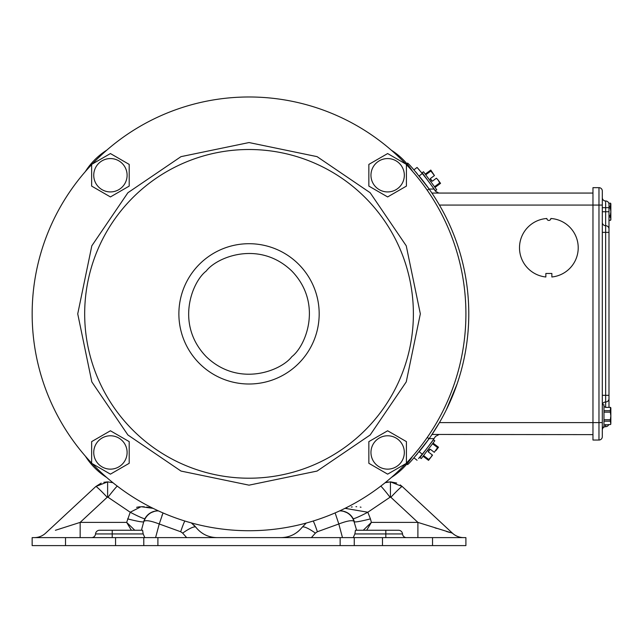 <?xml version="1.0" encoding="UTF-8"?>
<svg xmlns="http://www.w3.org/2000/svg" width="643" height="643" viewBox="0 0 643 643"><rect width="100%" height="100%" fill="white"/><g stroke="black" fill="none" stroke-linecap="round" stroke-linejoin="round"><path stroke-width="0.96" d="M306.237 523.048L302.186 527.236C296.744 533.963 289.704 537.427 281.055 537.62L282.807 537.62M424.428 445.036L425.103 444.152M426.172 442.722L427.257 441.251M427.933 440.318L429.138 438.63L434.017 438.63L434.797 437.481M429.162 438.59L429.556 438.036M457.101 383.959L446.322 409.8M444.924 412.573L444.04 414.285M407.549 163.089L406.906 163.708L407.549 163.089C409.374 164.15 416.543 172.782 429.074 188.97A216.209 216.209 0 0 1 429.074 438.719C416.551 454.906 409.374 463.531 407.549 464.608L406.906 463.981L407.549 464.608M428.777 188.552L430.119 190.465M429.556 189.653L429.162 189.098M428.632 188.343L427.073 186.189M426.341 185.2L424.123 182.258M423.817 181.865L423.247 181.125M421.687 179.14L421.093 178.392M412.645 171.504A68.544 68.544 0 0 0 391.362 150.213M106.746 150.181A68.544 68.544 0 0 0 85.358 171.568M85.398 456.184A68.544 68.544 0 0 0 106.682 477.468M391.434 477.427A68.544 68.544 0 0 0 412.605 456.257M418.585 458.523L422.724 453.636A1.64 1.64 0 0 1 422.419 454.312M433.478 439.74L419.967 457.551L421.294 458.555L434.805 440.744L433.478 439.74M428.134 460.058L431.035 457.085L428.543 460.372L423.07 456.217M428.632 459.391L423.568 455.557M431.035 457.085L432.53 455.123L431.035 457.085L432.289 454.939L428.222 451.852L428.72 451.201L427.547 450.309M428.72 451.201L429.725 449.875L428.551 448.991M429.725 449.875L430.215 449.224L434.29 452.31L437.594 447.584L432.53 443.742M437.594 447.584L438.092 446.925L433.028 443.083M438.092 446.925L438.51 447.239L436.018 450.518M431.469 454.312L428.222 451.852M430.215 449.224L433.462 451.683M602.306 197.666A3.336 3.336 0 0 0 605.642 201.002A3.336 3.336 0 0 1 608.985 204.345L608.985 229.029A3.336 3.336 0 0 0 605.642 225.693L605.642 232.372L608.985 232.372L608.985 229.029L608.985 407.381M608.985 395.324L605.642 395.324L605.642 401.996A3.336 3.336 0 0 0 602.306 405.331A3.336 3.336 0 0 1 605.642 401.996A3.336 3.336 0 0 0 608.985 398.66A3.336 3.336 0 0 1 605.642 401.996L605.642 407.381M608.776 424.509A3.336 3.336 0 0 1 605.642 426.687A3.336 3.336 0 0 0 602.306 430.022A3.336 3.336 0 0 1 605.642 426.687A3.336 3.336 0 0 0 608.776 424.509M602.306 222.357A3.336 3.336 0 0 0 605.642 225.693L605.642 211.748L608.985 211.748M602.306 205.077L598.971 205.077L598.971 187.66L592.967 187.66L592.967 440.037L598.971 440.037A3.336 3.336 0 0 0 602.306 436.693L602.306 190.995A3.336 3.336 0 0 0 598.971 187.66A3.336 3.336 0 0 1 602.306 190.995M370.955 452.463A16.686 16.686 0 0 1 387.641 435.777A16.686 16.686 0 0 1 404.326 452.463A16.686 16.686 0 0 1 387.641 469.141A16.686 16.686 0 0 1 370.955 452.463M406.424 441.62L406.424 463.306L387.641 474.148L368.857 463.306L368.857 441.62L387.641 430.778L406.424 441.62M93.741 175.25A16.686 16.686 0 0 1 110.427 158.564A16.686 16.686 0 0 1 127.105 175.25A16.686 16.686 0 0 1 110.427 191.927A16.686 16.686 0 0 1 93.741 175.25M129.203 164.407L129.203 186.092L110.427 196.935L91.644 186.092L91.644 164.407L110.427 153.556L129.203 164.407M387.641 158.564A16.686 16.686 0 0 1 404.326 175.25A16.686 16.686 0 0 1 387.641 191.927A16.686 16.686 0 0 1 370.955 175.25A16.686 16.686 0 0 1 387.641 158.564M406.424 186.092L387.641 196.935L368.857 186.092L368.857 164.407L387.641 153.556L406.424 164.407L406.424 186.092M602.306 427.121L603.978 427.121L603.978 404.769L602.354 404.769M603.978 406.866L605.449 406.866L603.978 406.906M605.449 407.381L610.553 407.381L605.449 407.381L605.449 406.906M610.85 423.03L610.553 424.509L610.85 424.018L610.553 424.509L603.978 424.983M610.85 424.018L610.328 421.181L603.978 421.181M610.328 421.181L610.328 419.742L603.978 419.742M610.328 419.742L610.85 415.941L610.328 412.147L603.978 412.147M610.328 412.147L610.328 410.708L603.978 410.708M610.328 410.708L610.553 407.381M610.85 423.078L610.85 407.871M127.901 192.723L180.996 156.643L249.034 142.553L317.071 156.643L370.159 192.723L406.247 245.819L420.337 313.856L406.247 381.894L370.159 434.981L317.071 471.07L249.034 485.16L180.996 471.07L127.901 434.981L91.82 381.894L77.731 313.856L91.82 245.819L127.901 192.723M406.424 463.064A216.876 216.876 0 0 0 406.424 164.648M405.91 164.11A216.876 216.876 0 0 0 92.158 164.11M91.644 164.648A216.876 216.876 0 0 0 91.644 463.064M92.158 463.603A216.876 216.876 0 0 0 405.91 463.603M366.671 530.25L371.381 522.389L417.894 522.389L452.423 533.16L402.221 486.51L390.43 481.872L385.141 482.7L388.404 481.993M339.689 510.872L340.163 510.863A14.652 14.652 0 0 0 339.689 510.872L340.203 510.863M158.379 510.872L157.881 510.863L158.379 510.872A14.652 14.652 0 0 0 157.881 510.863L157.881 510.863A14.652 14.652 0 0 0 143.727 521.722L141.444 530.25M150.02 513.146L148.268 514.456M55.402 530.29L80.158 522.389L126.663 522.389L130.224 512.238A16.686 1.286 -152 0 0 144.948 518.628L144.128 521.184A14.652 14.443 -66.7 0 1 158.467 510.912M150.47 512.873L154.995 511.153M34.272 537.62A16.686 16.686 0 0 0 45.629 533.16L95.831 486.51L107.622 481.872L112.935 482.708M153.074 508.348L141.058 506.708L130.224 512.238L108.008 497.232L107.188 497.272A16.686 0.989 -132.9 0 0 95.831 486.51L101.184 483.11M103.877 482.282L107.622 481.872L107.622 497.103M184.83 521.007A16.686 1.31 107.1 0 0 180.683 531.745L182.66 533.119A16.686 3.464 142.3 0 1 195.866 527.236C201.307 533.963 208.348 537.427 216.996 537.62L215.823 537.62M157.897 537.62L465.902 537.62L465.902 545.602L143.791 545.602L143.791 537.62L157.897 537.62L157.897 545.602M65.514 537.62L65.514 545.602L32.15 545.602L32.15 537.62L143.791 537.62M463.78 537.62A16.686 16.686 0 0 1 452.423 533.16L402.221 486.51A16.686 0.989 132.9 0 0 390.864 497.272L417.894 522.389L417.894 537.62M449.65 532.436L446.419 531.456M436.557 528.369L435.022 527.887M296.632 532.597L297.725 531.777M297.805 531.713L298.81 530.861M311.381 537.62L315.391 533.119A16.686 3.464 -142.3 0 0 302.186 527.236L305.449 523.876M356.608 530.25L353.915 521.184C351.785 520.026 346.754 520.959 338.813 523.981L335.413 513.765M353.232 537.62L354.872 533.939L355.458 530.25L398.523 530.25A4.003 4.003 0 0 1 402.518 533.939A4.003 4.003 0 0 0 406.505 537.62M112.228 537.62L112.228 533.939L95.534 533.939A4.003 4.003 0 0 1 91.539 537.62A4.003 4.003 0 0 0 95.534 533.939A4.003 4.003 0 0 1 99.52 530.25L142.593 530.25L143.18 533.939L144.82 537.62M155.582 537.62L159.239 523.981C151.298 520.959 146.258 520.026 144.128 521.184M60.804 528.586L57.958 529.486M107.188 497.272L80.158 522.389L80.158 537.62M134.789 530.25L126.663 522.389L131.381 530.25M65.514 545.602L143.791 545.602M168.82 545.602L165.629 545.602M340.163 510.863A14.652 14.652 0 0 1 354.325 521.722A16.686 1.407 165 0 0 370.432 518.861L371.381 522.389L363.263 530.25M390.864 497.272L390.036 497.232L367.82 512.238L370.432 518.861M315.391 533.119L317.369 531.745A16.686 1.31 -107.1 0 0 313.221 521.015M353.915 521.184A14.652 14.443 -113.3 0 0 339.6 510.912M180.683 531.745L159.239 523.981L163.017 512.937M193.72 524.865L195.866 527.236L191.309 522.904M127.611 518.861A16.686 1.407 -165 0 0 143.727 521.722M354.325 521.722L353.103 518.628A16.686 1.286 152 0 0 367.82 512.238L345.018 508.332L346.794 507.89M380.825 486.092A16.686 0.884 52.7 0 1 390.036 497.232M402.221 486.51L400.203 484.902M396.691 483.046L390.582 481.872M361.004 507.231L360.257 507.07M356.696 506.7L355.957 506.692M352.211 506.925L351.367 507.038M342.285 511.016L342.759 511.097M348.024 513.146L349.181 513.966M347.71 512.953L343.049 511.153M161.956 515.469L162.116 515.043M111.617 482.338L112.903 482.7M151.258 507.89L146.7 507.038M144.281 506.78L142.159 506.692M140.029 506.772L137.787 507.07M137.763 507.078L136.605 507.351M108.008 497.232A16.686 0.884 -52.7 0 1 117.235 486.084M428.889 445.776L432.578 440.696M427.209 441.315L427.86 440.415M425.642 177.685L421.969 173.144M550.858 218.491A29.361 29.361 0 0 1 578.218 247.78A29.361 29.361 0 0 1 551.863 276.988L551.863 273.476L545.851 273.476L545.851 276.988A29.361 29.361 0 0 1 519.504 247.282A29.361 29.361 0 0 1 546.855 218.491A2.001 2.001 0 0 0 548.857 220.42A2.001 2.001 0 0 0 550.858 218.491M435.142 429.669L436.846 426.936L435.142 429.669M437.216 201.363L439.426 205.077A216.209 216.209 0 0 1 439.426 422.62L431.003 435.946M428.15 440.021L427.667 440.68M459.681 375.906L459.311 377.136M415.579 171.81L417.227 173.723M429.138 189.058L434.017 189.058A220.211 220.211 0 0 0 422.29 173.53L419.107 175.965A216.209 216.209 0 0 1 429.074 188.97L427.249 190.264M427.257 437.433L429.074 438.719A216.209 216.209 0 0 1 419.107 451.724L422.29 454.167A220.211 220.211 0 0 0 434.017 438.63L435.528 436.404L438.856 434.628M417.347 453.829L416.069 455.316M414.614 456.98L413.883 457.8L417.066 460.251M415.587 455.871L417.283 453.91M592.967 434.628L432.016 434.451M592.967 193.061L431.895 193.061M422.033 173.216L422.363 173.618M421.993 454.529L419.413 457.567M434.017 189.058L435.528 191.292L438.856 193.061M422.29 173.53L417.066 167.437L413.883 169.881M417.508 167.936L419.421 170.13M435.528 191.292L434.797 190.207M424.862 176.704A1.64 1.64 0 0 0 424.573 176.029M422.17 172.75L435.407 190.77L436.75 189.781L423.512 171.761L422.17 172.75M440.125 183.649L438.108 180.024L440.551 183.343L435.006 187.41M439.635 182.982L434.515 186.743M436.404 178.207L438.108 180.024L436.404 178.207L432.289 181.238L431.807 180.57L430.617 181.439M431.807 180.57L430.818 179.236L429.637 180.104M430.818 179.236L430.336 178.569L434.451 175.547L430.858 171.038L425.738 174.8M430.858 171.038L430.368 170.371L425.248 174.132M430.368 170.371L430.786 170.057L434.451 175.547M435.568 178.826L432.289 181.238M430.336 178.569L433.615 176.158M110.427 435.777A16.686 16.686 0 0 1 127.105 452.463A16.686 16.686 0 0 1 110.427 469.141A16.686 16.686 0 0 1 93.741 452.463A16.686 16.686 0 0 1 110.427 435.777M129.203 463.306L110.427 474.148L91.644 463.306L91.644 441.62L110.427 430.778L129.203 441.62L129.203 463.306M608.776 203.188L610.553 203.188L608.776 203.188M608.985 220.308L610.553 220.308L610.85 218.885L610.328 216.988L608.985 216.988M610.328 216.988L610.328 215.55L608.985 215.55M610.328 215.55L610.85 211.748L610.328 207.946L608.985 207.946M610.328 207.946L610.328 206.516L608.985 206.516M610.328 206.516L610.553 203.188M610.85 219.826L610.85 203.678M602.306 232.372L605.642 232.372L605.642 395.324L602.306 395.324M608.985 207.681L605.642 207.681L605.642 211.748L602.306 211.748M605.642 201.002L605.642 207.681L602.306 207.681M605.642 424.509L605.642 426.687M439.426 205.077L598.971 205.077L598.971 422.62L602.306 422.62M439.426 422.62L598.971 422.62L598.971 440.037M365.248 430.071A164.351 164.351 0 0 0 249.034 149.506A164.351 164.351 0 0 0 97.189 376.75A164.351 164.351 0 0 0 365.248 430.071M291.842 356.664C281.039 370.907 238.497 387.761 206.226 356.664C175.121 324.394 191.984 281.851 206.226 271.049C217.029 256.806 259.571 239.943 291.842 271.049C322.939 303.311 306.084 345.862 291.842 356.664M249.034 384.008A70.151 70.151 0 0 1 199.426 264.249A70.151 70.151 0 0 1 313.84 287.011A70.151 70.151 0 0 1 249.034 384.008M452.407 533.176A16.686 16.63 -90 0 0 463.699 537.62M317.369 531.745L338.813 523.981L342.47 537.62M354.872 533.939L385.824 533.939L385.824 537.62M385.824 530.25L385.824 533.939L402.518 533.939M112.228 530.25L112.228 533.939L143.18 533.939M182.66 533.119L186.663 537.62M354.261 537.62L354.261 545.602M340.147 545.602L340.147 537.62M115.563 537.62L115.563 545.602M432.53 537.62L432.53 545.602M382.489 537.62L382.489 545.602M95.534 533.939A4.003 4.003 0 0 1 99.52 530.25M390.43 497.103L390.43 481.872M603.978 425.023L605.449 425.023"/></g></svg>
